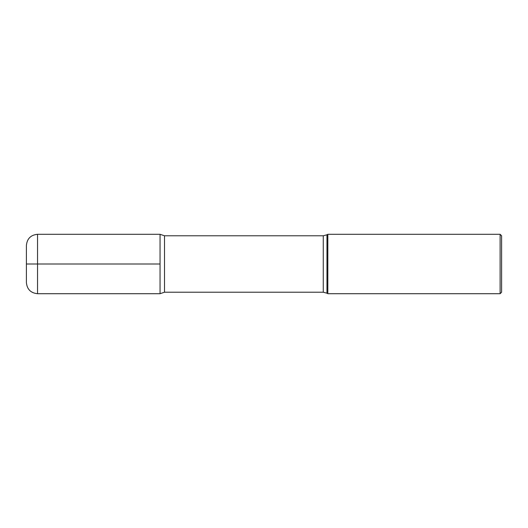 <?xml version="1.0" encoding="UTF-8"?>
<svg xmlns="http://www.w3.org/2000/svg" width="528" height="528" viewBox="0 0 528 528"><rect width="100%" height="100%" fill="white"/><g stroke="black" fill="none" stroke-linecap="round" stroke-linejoin="round"><path stroke-width="0.79" d="M500.115 234.3L501.6 235.785L501.6 292.215L500.115 293.7L500.115 234.3L327.829 234.3L327.829 293.7L500.115 293.7M37.541 264L37.541 293.7C30.776 293.04 27.06 289.324 26.4 282.566L26.4 245.441C27.06 238.676 30.776 234.96 37.541 234.3L37.541 264L160.05 264L160.05 293.7L160.05 234.3L164.505 235.785L164.505 292.215L323.268 292.215L323.268 235.785L164.505 235.785M160.05 264L160.05 234.3L37.534 234.3M26.4 264L37.534 264M323.268 235.785L326.977 234.788L326.977 293.212L327.829 293.7M326.977 234.788L327.829 234.3M37.534 293.7L160.05 293.7L164.505 292.215M323.268 292.215L326.977 293.212"/></g></svg>

